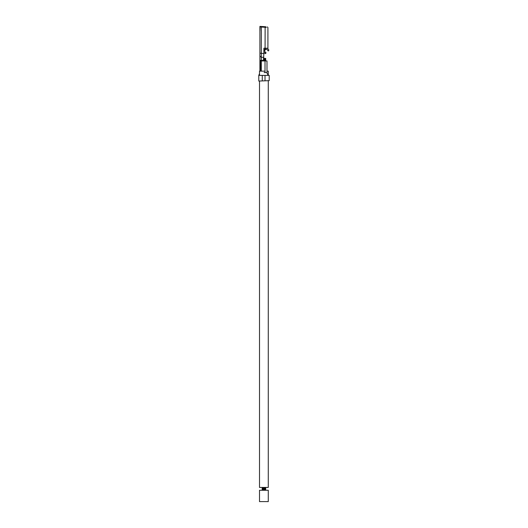<?xml version="1.0" encoding="UTF-8"?>
<svg xmlns="http://www.w3.org/2000/svg" width="528" height="528" viewBox="0 0 528 528"><rect width="100%" height="100%" fill="white"/><g stroke="black" fill="none" stroke-linecap="round" stroke-linejoin="round"><path stroke-width="0.79" d="M268.283 80.685L268.283 487.443L259.505 487.443L259.505 81.028L258.786 81.055L262.264 80.923L262.264 75.392L258.786 75.392L259.505 73.61M265.01 71.148L259.505 71.148L259.505 75.392M268.283 75.392L268.283 71.148L266.996 71.148M262.66 487.443L262.66 490.274M265.412 58.403L264.37 58.403L264.363 60.951L264.37 58.403L263.861 58.403M265.109 60.951L265.333 58.403M264.337 58.403L264.337 60.951M264.337 487.443L264.337 490.274M264.363 487.443L264.363 490.274L264.37 487.443M268.283 490.274L259.505 490.274L259.505 501.6L268.283 501.6L268.283 490.274M265.723 52.51L266.092 52.945L265.234 53.665L264.871 53.229L265.723 52.51L263.881 50.312M263.881 52.054L264.871 53.229M266.317 27.397L265.082 27.298A200.99 200.99 0 0 0 261.334 27.047L259.915 26.4L259.915 53.321M259.961 60.383L263.881 60.383L263.452 59.539L263.881 53.5L259.915 53.209L259.915 60.383L260.482 60.951L259.915 60.951L259.915 60.383L260.357 60.951M263.881 53.5L263.881 48.206L267.914 48.206L267.92 27.535L267.353 26.915M265.881 26.789L264.033 26.651M267.346 26.915L267.92 27.529M259.915 55.288L259.915 55.968L261.334 57.321L261.334 27.047M265.082 48.206L265.129 26.73A201.551 201.551 0 0 0 260.198 26.413L259.915 31.64M265.129 26.73L264.462 26.684M263.881 57.321L261.334 57.321L261.334 60.383L261.749 60.951L263.881 60.951L263.881 60.383L263.802 60.951M265.234 53.665L266.092 52.945M266.006 48.206A1.195 1.195 0 0 0 265.907 48.286L263.881 49.988M264.271 50.774L265.94 49.375A0.752 0.752 0 0 1 267.003 49.467L268.264 50.965L268.686 50.609L268.752 49.81L267.597 48.431A1.195 1.195 0 0 0 267.353 48.206M260.33 60.383L259.915 60.383M260.825 60.383L261.749 60.951M266.996 72.56L266.996 60.951L263.881 60.951M261.334 71.148L261.334 60.951L260.482 60.951L260.482 71.148M266.805 72.56L268.158 75.392L269.214 75.392L269.214 80.645L262.264 80.923M264.125 72.56L266.858 72.56M268.158 75.392L262.264 75.392M268.079 50.747L268.719 50.206M265.01 72.56L265.01 60.951M265.01 80.81L265.01 75.392M262.178 487.443L262.178 490.274M262.561 487.443L262.561 490.274M263.208 487.443L263.208 490.274M263.67 487.443L263.67 490.274M265.049 487.443L265.049 490.274L265.049 487.443M265.696 58.403L265.696 60.951M265.696 487.443L265.696 490.274M264.983 58.403L264.983 60.951M264.983 487.443L264.983 490.274M263.716 58.951L263.716 60.291M263.716 487.443L263.716 490.274M259.915 71.148L259.915 60.951M258.786 81.055L258.786 75.392"/></g></svg>
